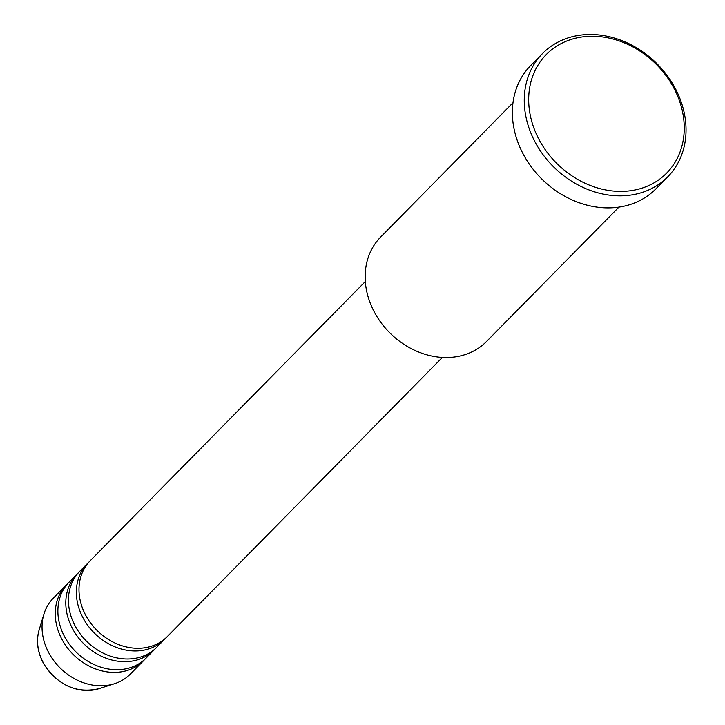 <?xml version="1.0" encoding="UTF-8"?>
<svg xmlns="http://www.w3.org/2000/svg" width="725" height="725" viewBox="0 0 725 725"><rect width="100%" height="100%" fill="white"/><g stroke="black" fill="none" stroke-linecap="round" stroke-linejoin="round"><path stroke-width="1.09" d="M365.318 281.517L90.253 560.679A54.076 44.941 44.6 0 0 86.592 616.866A54.076 44.941 44.6 0 0 167.294 636.586L442.359 357.425M88.967 562.056A54.076 44.941 44.6 0 0 87.616 563.361A54.076 44.941 44.6 0 0 83.955 619.549A54.076 44.941 44.6 0 0 164.657 639.269A54.076 44.941 44.6 0 0 165.934 637.9M87.616 563.361L79.696 571.4A54.076 44.941 44.6 0 0 76.034 627.578A54.076 44.941 44.6 0 0 156.736 647.307L164.657 639.269M78.409 572.768A54.076 44.941 44.6 0 0 77.058 574.073A54.076 44.941 44.6 0 0 73.397 630.261A54.076 44.941 44.6 0 0 154.099 649.981A54.076 44.941 44.6 0 0 155.386 648.612M77.058 574.073L69.138 582.112A54.076 44.941 44.6 0 0 65.477 638.299A54.076 44.941 44.6 0 0 146.178 658.019L154.099 649.981M67.851 583.48A54.076 44.941 44.6 0 0 66.501 584.785A54.076 44.941 44.6 0 0 62.839 640.972A54.076 44.941 44.6 0 0 143.541 660.702A54.076 44.941 44.6 0 0 144.828 659.324M512.992 102.742L380.634 237.075A74.358 61.788 44.6 0 0 375.604 314.333A74.358 61.788 44.6 0 0 486.566 341.448L618.923 207.114M672.374 85.332A84.499 70.216 44.6 0 0 565.147 41.66A84.499 70.216 44.6 0 0 540.56 142.308A84.499 70.216 44.6 0 0 647.797 185.972A84.499 70.216 44.6 0 0 672.374 85.332M536.609 144.782A87.879 73.026 -135.4 0 1 542.554 53.478A87.879 73.026 -135.4 0 1 673.688 85.532A87.879 73.026 -135.4 0 1 667.743 176.828A87.879 73.026 -135.4 0 1 536.609 144.782M542.554 53.478L530.673 65.531A87.879 73.026 44.6 0 0 524.728 156.836A87.879 73.026 44.6 0 0 655.862 188.881L667.743 176.828M66.501 584.785L53.306 598.179A54.076 44.941 44.6 0 0 43.899 614.166A54.076 44.941 44.6 0 0 49.644 654.367A54.076 44.941 44.6 0 0 114.496 683.729A54.076 44.941 44.6 0 0 130.346 674.087L143.541 660.702M98.763 688.75C76.424 693.653 58.145 685.46 43.926 664.173C37.546 652.681 35.942 641.281 39.114 629.971A45.693 37.972 44.6 0 0 43.971 663.937A45.693 37.972 44.6 0 0 98.763 688.75L114.496 683.729M39.114 629.971L43.899 614.166"/></g></svg>
